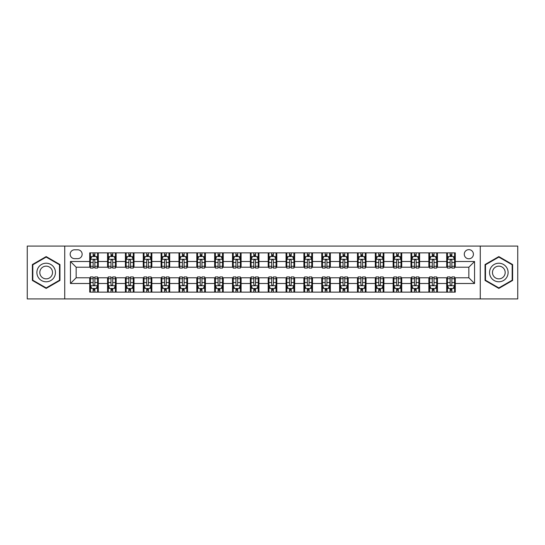 <?xml version="1.0" encoding="UTF-8"?>
<svg xmlns="http://www.w3.org/2000/svg" width="545" height="545" viewBox="0 0 545 545"><rect width="100%" height="100%" fill="white"/><g stroke="black" fill="none" stroke-linecap="round" stroke-linejoin="round"><path stroke-width="0.82" d="M468.843 249.651A4.571 4.571 0 0 0 464.272 254.222A4.571 4.571 0 0 0 468.843 258.793A4.571 4.571 0 0 0 473.414 254.222A4.571 4.571 0 0 0 468.843 249.651M480.268 298.919L517.75 298.919L517.75 246.081L480.268 246.081L480.268 298.919L64.732 298.919L64.732 246.081L27.25 246.081L27.25 298.919L64.732 298.919M74.583 258.65L77.731 258.65A4.428 4.428 0 0 0 82.152 254.222A4.428 4.428 0 0 0 77.731 249.794L74.583 249.794A4.428 4.428 0 0 0 70.162 254.222A4.428 4.428 0 0 0 74.583 258.65M480.268 246.081L64.732 246.081M89.721 283.495L70.448 283.495L70.448 261.505L89.721 261.505L89.721 267.214L76.157 267.214L76.157 277.786L89.721 277.786L89.721 292.134L455.279 292.134L455.279 277.786L468.843 277.786L468.843 267.214L455.279 267.214L455.279 261.505L474.552 261.505L474.552 283.495L455.279 283.495M455.279 261.505L455.279 252.866L89.721 252.866L89.721 261.505M446.709 252.866L446.709 267.214L447.425 267.214M450.136 267.214L451.853 267.214M454.564 267.214L455.279 267.214M446.709 267.214L436.715 267.214M428.861 252.866L428.861 267.214L429.576 267.214M432.287 267.214L434.004 267.214M428.861 267.214L418.867 267.214M411.012 252.866L411.012 267.214L411.727 267.214M414.438 267.214L416.148 267.214M411.012 267.214L401.018 267.214M393.163 252.866L393.163 267.214L393.878 267.214M396.59 267.214L398.3 267.214M393.163 267.214L383.169 267.214M375.314 252.866L375.314 267.214L376.03 267.214M378.741 267.214L380.451 267.214M375.314 267.214L365.314 267.214M357.466 252.866L357.466 267.214L358.174 267.214M360.892 267.214L362.602 267.214M357.466 267.214L347.465 267.214M339.617 252.866L339.617 267.214L340.325 267.214M343.043 267.214L344.753 267.214M339.617 267.214L329.616 267.214M321.761 252.866L321.761 267.214L322.477 267.214M325.188 267.214L326.905 267.214M321.761 267.214L311.767 267.214M303.912 252.866L303.912 267.214L304.628 267.214M307.339 267.214L309.056 267.214M303.912 267.214L293.918 267.214M286.064 252.866L286.064 267.214L286.779 267.214M289.49 267.214L291.207 267.214M286.064 267.214L276.07 267.214M268.215 252.866L268.215 267.214L268.93 267.214M271.642 267.214L273.358 267.214M268.215 267.214L258.221 267.214M250.366 252.866L250.366 267.214L251.082 267.214M253.793 267.214L255.51 267.214M250.366 267.214L240.372 267.214M232.517 252.866L232.517 267.214L233.233 267.214M235.944 267.214L237.661 267.214M232.517 267.214L222.523 267.214M214.669 252.866L214.669 267.214L215.384 267.214M218.095 267.214L219.812 267.214M214.669 267.214L204.675 267.214M196.82 252.866L196.82 267.214L197.535 267.214M200.247 267.214L201.957 267.214M196.82 267.214L186.826 267.214M178.971 252.866L178.971 267.214L179.686 267.214M182.398 267.214L184.108 267.214M178.971 267.214L168.97 267.214M161.122 252.866L161.122 267.214L161.831 267.214M164.549 267.214L166.259 267.214M161.122 267.214L151.122 267.214M143.274 252.866L143.274 267.214L143.982 267.214M146.7 267.214L148.41 267.214M143.274 267.214L133.273 267.214M125.418 252.866L125.418 267.214L126.133 267.214M128.852 267.214L130.562 267.214M125.418 267.214L115.424 267.214M107.569 252.866L107.569 267.214L108.285 267.214M110.996 267.214L112.713 267.214M107.569 267.214L97.575 267.214M89.721 267.214L90.436 267.214M93.147 267.214L94.864 267.214M89.721 277.786L90.436 277.786M93.147 277.786L94.864 277.786M97.575 277.786L98.291 277.786L98.291 292.134M108.285 277.786L98.291 277.786M110.996 277.786L112.713 277.786M115.424 277.786L116.139 277.786L116.139 292.134M126.133 277.786L116.139 277.786M128.852 277.786L130.562 277.786M133.273 277.786L133.988 277.786L133.988 292.134M143.982 277.786L133.988 277.786M146.7 277.786L148.41 277.786M151.122 277.786L151.837 277.786L151.837 292.134M161.831 277.786L151.837 277.786M164.549 277.786L166.259 277.786M168.97 277.786L169.686 277.786L169.686 292.134M179.686 277.786L169.686 277.786M182.398 277.786L184.108 277.786M186.826 277.786L187.534 277.786L187.534 292.134M197.535 277.786L187.534 277.786M200.247 277.786L201.957 277.786M204.675 277.786L205.383 277.786L205.383 292.134M215.384 277.786L205.383 277.786M218.095 277.786L219.812 277.786M222.523 277.786L223.239 277.786L223.239 292.134M233.233 277.786L223.239 277.786M235.944 277.786L237.661 277.786M240.372 277.786L241.088 277.786L241.088 292.134M251.082 277.786L241.088 277.786M253.793 277.786L255.51 277.786M258.221 277.786L258.936 277.786L258.936 292.134M268.93 277.786L258.936 277.786M271.642 277.786L273.358 277.786M276.07 277.786L276.785 277.786L276.785 292.134M286.779 277.786L276.785 277.786M289.49 277.786L291.207 277.786M293.918 277.786L294.634 277.786L294.634 292.134M304.628 277.786L294.634 277.786M307.339 277.786L309.056 277.786M311.767 277.786L312.483 277.786L312.483 292.134M322.477 277.786L312.483 277.786M325.188 277.786L326.905 277.786M329.616 277.786L330.331 277.786L330.331 292.134M340.325 277.786L330.331 277.786M343.043 277.786L344.753 277.786M347.465 277.786L348.18 277.786L348.18 292.134M358.174 277.786L348.18 277.786M360.892 277.786L362.602 277.786M365.314 277.786L366.029 277.786L366.029 292.134M376.03 277.786L366.029 277.786M378.741 277.786L380.451 277.786M383.169 277.786L383.878 277.786L383.878 292.134M393.878 277.786L383.878 277.786M396.59 277.786L398.3 277.786M401.018 277.786L401.726 277.786L401.726 292.134M411.727 277.786L401.726 277.786M414.438 277.786L416.148 277.786M418.867 277.786L419.582 277.786L419.582 292.134M429.576 277.786L419.582 277.786M432.287 277.786L434.004 277.786M436.715 277.786L437.431 277.786L437.431 292.134M447.425 277.786L437.431 277.786M450.136 277.786L451.853 277.786M454.564 277.786L455.279 277.786M98.291 252.866L98.291 267.214M89.721 256.436L90.436 256.436M93.147 256.436L94.864 256.436M97.575 256.436L98.291 256.436M89.721 288.564L90.436 288.564M93.147 288.564L94.864 288.564M97.575 288.564L98.291 288.564M107.569 277.786L107.569 292.134M116.139 252.866L116.139 267.214M107.569 256.436L108.285 256.436M110.996 256.436L112.713 256.436M115.424 256.436L116.139 256.436M107.569 288.564L108.285 288.564M110.996 288.564L112.713 288.564M115.424 288.564L116.139 288.564M125.418 277.786L125.418 292.134M125.418 288.564L126.133 288.564M128.852 288.564L130.562 288.564M133.273 288.564L133.988 288.564M133.988 252.866L133.988 267.214M125.418 256.436L126.133 256.436M128.852 256.436L130.562 256.436M133.273 256.436L133.988 256.436M143.274 277.786L143.274 292.134M143.274 288.564L143.982 288.564M146.7 288.564L148.41 288.564M151.122 288.564L151.837 288.564M151.837 252.866L151.837 267.214M143.274 256.436L143.982 256.436M146.7 256.436L148.41 256.436M151.122 256.436L151.837 256.436M161.122 277.786L161.122 292.134M161.122 288.564L161.831 288.564M164.549 288.564L166.259 288.564M168.97 288.564L169.686 288.564M169.686 252.866L169.686 267.214M161.122 256.436L161.831 256.436M164.549 256.436L166.259 256.436M168.97 256.436L169.686 256.436M178.971 277.786L178.971 292.134M178.971 288.564L179.686 288.564M182.398 288.564L184.108 288.564M186.826 288.564L187.534 288.564M187.534 252.866L187.534 267.214M178.971 256.436L179.686 256.436M182.398 256.436L184.108 256.436M186.826 256.436L187.534 256.436M196.82 277.786L196.82 292.134M196.82 288.564L197.535 288.564M200.247 288.564L201.957 288.564M204.675 288.564L205.383 288.564M205.383 252.866L205.383 267.214M196.82 256.436L197.535 256.436M200.247 256.436L201.957 256.436M204.675 256.436L205.383 256.436M214.669 277.786L214.669 292.134M214.669 288.564L215.384 288.564M218.095 288.564L219.812 288.564M222.523 288.564L223.239 288.564M223.239 252.866L223.239 267.214M214.669 256.436L215.384 256.436M218.095 256.436L219.812 256.436M222.523 256.436L223.239 256.436M232.517 277.786L232.517 292.134M232.517 288.564L233.233 288.564M235.944 288.564L237.661 288.564M240.372 288.564L241.088 288.564M241.088 252.866L241.088 267.214M232.517 256.436L233.233 256.436M235.944 256.436L237.661 256.436M240.372 256.436L241.088 256.436M250.366 277.786L250.366 292.134M250.366 288.564L251.082 288.564M253.793 288.564L255.51 288.564M258.221 288.564L258.936 288.564M258.936 252.866L258.936 267.214M250.366 256.436L251.082 256.436M253.793 256.436L255.51 256.436M258.221 256.436L258.936 256.436M268.215 277.786L268.215 292.134M268.215 288.564L268.93 288.564M271.642 288.564L273.358 288.564M276.07 288.564L276.785 288.564M276.785 252.866L276.785 267.214M268.215 256.436L268.93 256.436M271.642 256.436L273.358 256.436M276.07 256.436L276.785 256.436M286.064 277.786L286.064 292.134M286.064 288.564L286.779 288.564M289.49 288.564L291.207 288.564M293.918 288.564L294.634 288.564M294.634 252.866L294.634 267.214M286.064 256.436L286.779 256.436M289.49 256.436L291.207 256.436M293.918 256.436L294.634 256.436M303.912 277.786L303.912 292.134M303.912 288.564L304.628 288.564M307.339 288.564L309.056 288.564M311.767 288.564L312.483 288.564M312.483 252.866L312.483 267.214M303.912 256.436L304.628 256.436M307.339 256.436L309.056 256.436M311.767 256.436L312.483 256.436M321.761 277.786L321.761 292.134M321.761 288.564L322.477 288.564M325.188 288.564L326.905 288.564M329.616 288.564L330.331 288.564M330.331 252.866L330.331 267.214M321.761 256.436L322.477 256.436M325.188 256.436L326.905 256.436M329.616 256.436L330.331 256.436M339.617 277.786L339.617 292.134M339.617 288.564L340.325 288.564M343.043 288.564L344.753 288.564M347.465 288.564L348.18 288.564M348.18 252.866L348.18 267.214M339.617 256.436L340.325 256.436M343.043 256.436L344.753 256.436M347.465 256.436L348.18 256.436M357.466 277.786L357.466 292.134M357.466 288.564L358.174 288.564M360.892 288.564L362.602 288.564M365.314 288.564L366.029 288.564M366.029 252.866L366.029 267.214M357.466 256.436L358.174 256.436M360.892 256.436L362.602 256.436M365.314 256.436L366.029 256.436M375.314 277.786L375.314 292.134M375.314 288.564L376.03 288.564M378.741 288.564L380.451 288.564M383.169 288.564L383.878 288.564M383.878 252.866L383.878 267.214M375.314 256.436L376.03 256.436M378.741 256.436L380.451 256.436M383.169 256.436L383.878 256.436M393.163 277.786L393.163 292.134M393.163 288.564L393.878 288.564M396.59 288.564L398.3 288.564M401.018 288.564L401.726 288.564M401.726 252.866L401.726 267.214M393.163 256.436L393.878 256.436M396.59 256.436L398.3 256.436M401.018 256.436L401.726 256.436M411.012 277.786L411.012 292.134M411.012 288.564L411.727 288.564M414.438 288.564L416.148 288.564M418.867 288.564L419.582 288.564M419.582 252.866L419.582 267.214M411.012 256.436L411.727 256.436M414.438 256.436L416.148 256.436M418.867 256.436L419.582 256.436M428.861 277.786L428.861 292.134M428.861 288.564L429.576 288.564M432.287 288.564L434.004 288.564M436.715 288.564L437.431 288.564M437.431 252.866L437.431 267.214M428.861 256.436L429.576 256.436M432.287 256.436L434.004 256.436M436.715 256.436L437.431 256.436M446.709 277.786L446.709 292.134M446.709 288.564L447.425 288.564M450.136 288.564L451.853 288.564M454.564 288.564L455.279 288.564M446.709 256.436L447.425 256.436M450.136 256.436L451.853 256.436M454.564 256.436L455.279 256.436M76.157 267.214L70.448 261.505M76.157 277.786L70.448 283.495M474.552 261.505L468.843 267.214M474.552 283.495L468.843 277.786M46.168 288.414L59.95 280.457L59.95 264.543L46.168 256.586L32.393 264.543L32.393 280.457L46.168 288.414M512.607 264.543L498.832 256.586L485.05 264.543L485.05 280.457L498.832 288.414L512.607 280.457L512.607 264.543M94.864 254.719L93.147 254.719M97.575 266.28L94.864 266.28L94.864 268.072L97.575 268.072L97.575 259.366L96.152 256.504L91.867 256.504L90.436 259.366L90.436 268.072L93.147 268.072L93.147 266.28L90.436 266.28M90.436 259.366L90.436 252.866M97.575 259.366L97.575 252.866M93.147 256.504L93.147 252.866M94.864 252.866L94.864 256.504M94.864 266.28L94.864 260.435C94.292 259.331 93.72 259.331 93.147 260.435L93.147 266.28M93.147 290.281L94.864 290.281M90.436 278.72L93.147 278.72L93.147 276.928L90.436 276.928L90.436 285.635L91.867 288.496L96.152 288.496L97.575 285.635L97.575 276.928L94.864 276.928L94.864 278.72L97.575 278.72M97.575 285.635L97.575 292.134M90.436 285.635L90.436 292.134M94.864 288.496L94.864 292.134M93.147 292.134L93.147 288.496M93.147 278.72L93.147 284.565C93.72 285.669 94.292 285.669 94.864 284.565L94.864 278.72M112.713 254.719L110.996 254.719M115.424 266.28L112.713 266.28L112.713 268.072L115.424 268.072L115.424 259.366L114 256.504L109.715 256.504L108.285 259.366L108.285 268.072L110.996 268.072L110.996 266.28L108.285 266.28M108.285 259.366L108.285 252.866M115.424 259.366L115.424 252.866M110.996 256.504L110.996 252.866M112.713 252.866L112.713 256.504M112.713 266.28L112.713 260.435C112.141 259.331 111.568 259.331 110.996 260.435L110.996 266.28M130.562 254.719L128.852 254.719M133.273 266.28L130.562 266.28L130.562 268.072L133.273 268.072L133.273 259.366L131.849 256.504L127.564 256.504L126.133 259.366L126.133 268.072L128.852 268.072L128.852 266.28L126.133 266.28M126.133 259.366L126.133 252.866M133.273 259.366L133.273 252.866M128.852 256.504L128.852 252.866M130.562 252.866L130.562 256.504M130.562 266.28L130.562 260.435C129.989 259.331 129.417 259.331 128.852 260.435L128.852 266.28M148.41 254.719L146.7 254.719M151.122 266.28L148.41 266.28L148.41 268.072L151.122 268.072L151.122 259.366L149.698 256.504L145.413 256.504L143.982 259.366L143.982 268.072L146.7 268.072L146.7 266.28L143.982 266.28M143.982 259.366L143.982 252.866M151.122 259.366L151.122 252.866M146.7 256.504L146.7 252.866M148.41 252.866L148.41 256.504M148.41 266.28L148.41 260.435C147.838 259.331 147.273 259.331 146.7 260.435L146.7 266.28M110.996 290.281L112.713 290.281M108.285 278.72L110.996 278.72L110.996 276.928L108.285 276.928L108.285 285.635L109.715 288.496L114 288.496L115.424 285.635L115.424 276.928L112.713 276.928L112.713 278.72L115.424 278.72M115.424 285.635L115.424 292.134M108.285 285.635L108.285 292.134M112.713 288.496L112.713 292.134M110.996 292.134L110.996 288.496M110.996 278.72L110.996 284.565C111.568 285.669 112.141 285.669 112.713 284.565L112.713 278.72M128.852 290.281L130.562 290.281M126.133 278.72L128.852 278.72L128.852 276.928L126.133 276.928L126.133 285.635L127.564 288.496L131.849 288.496L133.273 285.635L133.273 276.928L130.562 276.928L130.562 278.72L133.273 278.72M133.273 285.635L133.273 292.134M126.133 285.635L126.133 292.134M130.562 288.496L130.562 292.134M128.852 292.134L128.852 288.496M128.852 278.72L128.852 284.565C129.417 285.669 129.989 285.669 130.562 284.565L130.562 278.72M146.7 290.281L148.41 290.281M143.982 278.72L146.7 278.72L146.7 276.928L143.982 276.928L143.982 285.635L145.413 288.496L149.698 288.496L151.122 285.635L151.122 276.928L148.41 276.928L148.41 278.72L151.122 278.72M151.122 285.635L151.122 292.134M143.982 285.635L143.982 292.134M148.41 288.496L148.41 292.134M146.7 292.134L146.7 288.496M146.7 278.72L146.7 284.565C147.266 285.669 147.838 285.669 148.41 284.565L148.41 278.72M166.259 254.719L164.549 254.719M168.97 266.28L166.259 266.28L166.259 268.072L168.97 268.072L168.97 259.366L167.547 256.504L163.262 256.504L161.831 259.366L161.831 268.072L164.549 268.072L164.549 266.28L161.831 266.28M161.831 259.366L161.831 252.866M168.97 259.366L168.97 252.866M164.549 256.504L164.549 252.866M166.259 252.866L166.259 256.504M166.259 266.28L166.259 260.435C165.694 259.331 165.121 259.331 164.549 260.435L164.549 266.28M164.549 290.281L166.259 290.281M161.831 278.72L164.549 278.72L164.549 276.928L161.831 276.928L161.831 285.635L163.262 288.496L167.547 288.496L168.97 285.635L168.97 276.928L166.259 276.928L166.259 278.72L168.97 278.72M168.97 285.635L168.97 292.134M161.831 285.635L161.831 292.134M166.259 288.496L166.259 292.134M164.549 292.134L164.549 288.496M164.549 278.72L164.549 284.565C165.115 285.669 165.687 285.669 166.259 284.565L166.259 278.72M54.207 267.861A9.279 9.279 0 0 0 41.529 264.461A9.279 9.279 0 0 0 38.13 277.139A9.279 9.279 0 0 0 50.814 280.539A9.279 9.279 0 0 0 54.207 267.861M51.673 269.325A6.356 6.356 0 0 0 42.994 266.995A6.356 6.356 0 0 0 40.671 275.675A6.356 6.356 0 0 0 49.35 278.005A6.356 6.356 0 0 0 51.673 269.325M46.168 287.917L32.816 280.212L32.816 264.788L46.168 257.083L59.521 264.788L59.521 280.212L46.168 287.917M498.832 281.779A9.279 9.279 0 0 0 508.11 272.5A9.279 9.279 0 0 0 498.832 263.221A9.279 9.279 0 0 0 489.546 272.5A9.279 9.279 0 0 0 498.832 281.779M498.832 278.856A6.356 6.356 0 0 0 505.181 272.5A6.356 6.356 0 0 0 498.832 266.144A6.356 6.356 0 0 0 492.476 272.5A6.356 6.356 0 0 0 498.832 278.856M485.479 264.788L498.832 257.083L512.184 264.788L512.184 280.212L498.832 287.917L485.479 280.212L485.479 264.788M184.108 254.719L182.398 254.719M186.826 266.28L184.108 266.28L184.108 268.072L186.826 268.072L186.826 259.366L185.395 256.504L181.11 256.504L179.686 259.366L179.686 268.072L182.398 268.072L182.398 266.28L179.686 266.28M179.686 259.366L179.686 252.866M186.826 259.366L186.826 252.866M182.398 256.504L182.398 252.866M184.108 252.866L184.108 256.504M184.108 266.28L184.108 260.435C183.542 259.331 182.97 259.331 182.398 260.435L182.398 266.28M201.957 254.719L200.247 254.719M204.675 266.28L201.957 266.28L201.957 268.072L204.675 268.072L204.675 259.366L203.244 256.504L198.959 256.504L197.535 259.366L197.535 268.072L200.247 268.072L200.247 266.28L197.535 266.28M197.535 259.366L197.535 252.866M204.675 259.366L204.675 252.866M200.247 256.504L200.247 252.866M201.957 252.866L201.957 256.504M201.957 266.28L201.957 260.435C201.391 259.331 200.819 259.331 200.247 260.435L200.247 266.28M219.812 254.719L218.095 254.719M222.523 266.28L219.812 266.28L219.812 268.072L222.523 268.072L222.523 259.366L221.093 256.504L216.808 256.504L215.384 259.366L215.384 268.072L218.095 268.072L218.095 266.28L215.384 266.28M215.384 259.366L215.384 252.866M222.523 259.366L222.523 252.866M218.095 256.504L218.095 252.866M219.812 252.866L219.812 256.504M219.812 266.28L219.812 260.435C219.24 259.331 218.668 259.331 218.095 260.435L218.095 266.28M237.661 254.719L235.944 254.719M240.372 266.28L237.661 266.28L237.661 268.072L240.372 268.072L240.372 259.366L238.942 256.504L234.657 256.504L233.233 259.366L233.233 268.072L235.944 268.072L235.944 266.28L233.233 266.28M233.233 259.366L233.233 252.866M240.372 259.366L240.372 252.866M235.944 256.504L235.944 252.866M237.661 252.866L237.661 256.504M237.661 266.28L237.661 260.435C237.089 259.331 236.516 259.331 235.944 260.435L235.944 266.28M255.51 254.719L253.793 254.719M258.221 266.28L255.51 266.28L255.51 268.072L258.221 268.072L258.221 259.366L256.79 256.504L252.512 256.504L251.082 259.366L251.082 268.072L253.793 268.072L253.793 266.28L251.082 266.28M251.082 259.366L251.082 252.866M258.221 259.366L258.221 252.866M253.793 256.504L253.793 252.866M255.51 252.866L255.51 256.504M255.51 266.28L255.51 260.435C254.937 259.331 254.365 259.331 253.793 260.435L253.793 266.28M182.398 290.281L184.108 290.281M179.686 278.72L182.398 278.72L182.398 276.928L179.686 276.928L179.686 285.635L181.11 288.496L185.395 288.496L186.826 285.635L186.826 276.928L184.108 276.928L184.108 278.72L186.826 278.72M186.826 285.635L186.826 292.134M179.686 285.635L179.686 292.134M184.108 288.496L184.108 292.134M182.398 292.134L182.398 288.496M182.398 278.72L182.398 284.565C182.97 285.669 183.536 285.669 184.108 284.565L184.108 278.72M200.247 290.281L201.957 290.281M197.535 278.72L200.247 278.72L200.247 276.928L197.535 276.928L197.535 285.635L198.959 288.496L203.244 288.496L204.675 285.635L204.675 276.928L201.957 276.928L201.957 278.72L204.675 278.72M204.675 285.635L204.675 292.134M197.535 285.635L197.535 292.134M201.957 288.496L201.957 292.134M200.247 292.134L200.247 288.496M200.247 278.72L200.247 284.565C200.819 285.669 201.384 285.669 201.957 284.565L201.957 278.72M218.095 290.281L219.812 290.281M215.384 278.72L218.095 278.72L218.095 276.928L215.384 276.928L215.384 285.635L216.808 288.496L221.093 288.496L222.523 285.635L222.523 276.928L219.812 276.928L219.812 278.72L222.523 278.72M222.523 285.635L222.523 292.134M215.384 285.635L215.384 292.134M219.812 288.496L219.812 292.134M218.095 292.134L218.095 288.496M218.095 278.72L218.095 284.565C218.668 285.669 219.24 285.669 219.812 284.565L219.812 278.72M235.944 290.281L237.661 290.281M233.233 278.72L235.944 278.72L235.944 276.928L233.233 276.928L233.233 285.635L234.657 288.496L238.942 288.496L240.372 285.635L240.372 276.928L237.661 276.928L237.661 278.72L240.372 278.72M240.372 285.635L240.372 292.134M233.233 285.635L233.233 292.134M237.661 288.496L237.661 292.134M235.944 292.134L235.944 288.496M235.944 278.72L235.944 284.565C236.516 285.669 237.089 285.669 237.661 284.565L237.661 278.72M253.793 290.281L255.51 290.281M251.082 278.72L253.793 278.72L253.793 276.928L251.082 276.928L251.082 285.635L252.512 288.496L256.79 288.496L258.221 285.635L258.221 276.928L255.51 276.928L255.51 278.72L258.221 278.72M258.221 285.635L258.221 292.134M251.082 285.635L251.082 292.134M255.51 288.496L255.51 292.134M253.793 292.134L253.793 288.496M253.793 278.72L253.793 284.565C254.365 285.669 254.937 285.669 255.51 284.565L255.51 278.72M273.358 254.719L271.642 254.719M276.07 266.28L273.358 266.28L273.358 268.072L276.07 268.072L276.07 259.366L274.639 256.504L270.361 256.504L268.93 259.366L268.93 268.072L271.642 268.072L271.642 266.28L268.93 266.28M268.93 259.366L268.93 252.866M276.07 259.366L276.07 252.866M271.642 256.504L271.642 252.866M273.358 252.866L273.358 256.504M273.358 266.28L273.358 260.435C272.786 259.331 272.214 259.331 271.642 260.435L271.642 266.28M271.642 290.281L273.358 290.281M268.93 278.72L271.642 278.72L271.642 276.928L268.93 276.928L268.93 285.635L270.361 288.496L274.639 288.496L276.07 285.635L276.07 276.928L273.358 276.928L273.358 278.72L276.07 278.72M276.07 285.635L276.07 292.134M268.93 285.635L268.93 292.134M273.358 288.496L273.358 292.134M271.642 292.134L271.642 288.496M271.642 278.72L271.642 284.565C272.214 285.669 272.786 285.669 273.358 284.565L273.358 278.72M291.207 254.719L289.49 254.719M293.918 266.28L291.207 266.28L291.207 268.072L293.918 268.072L293.918 259.366L292.488 256.504L288.21 256.504L286.779 259.366L286.779 268.072L289.49 268.072L289.49 266.28L286.779 266.28M286.779 259.366L286.779 252.866M293.918 259.366L293.918 252.866M289.49 256.504L289.49 252.866M291.207 252.866L291.207 256.504M291.207 266.28L291.207 260.435C290.635 259.331 290.063 259.331 289.49 260.435L289.49 266.28M289.49 290.281L291.207 290.281M286.779 278.72L289.49 278.72L289.49 276.928L286.779 276.928L286.779 285.635L288.21 288.496L292.488 288.496L293.918 285.635L293.918 276.928L291.207 276.928L291.207 278.72L293.918 278.72M293.918 285.635L293.918 292.134M286.779 285.635L286.779 292.134M291.207 288.496L291.207 292.134M289.49 292.134L289.49 288.496M289.49 278.72L289.49 284.565C290.063 285.669 290.635 285.669 291.207 284.565L291.207 278.72M309.056 254.719L307.339 254.719M311.767 266.28L309.056 266.28L309.056 268.072L311.767 268.072L311.767 259.366L310.343 256.504L306.058 256.504L304.628 259.366L304.628 268.072L307.339 268.072L307.339 266.28L304.628 266.28M304.628 259.366L304.628 252.866M311.767 259.366L311.767 252.866M307.339 256.504L307.339 252.866M309.056 252.866L309.056 256.504M309.056 266.28L309.056 260.435C308.484 259.331 307.911 259.331 307.339 260.435L307.339 266.28M307.339 290.281L309.056 290.281M304.628 278.72L307.339 278.72L307.339 276.928L304.628 276.928L304.628 285.635L306.058 288.496L310.343 288.496L311.767 285.635L311.767 276.928L309.056 276.928L309.056 278.72L311.767 278.72M311.767 285.635L311.767 292.134M304.628 285.635L304.628 292.134M309.056 288.496L309.056 292.134M307.339 292.134L307.339 288.496M307.339 278.72L307.339 284.565C307.911 285.669 308.484 285.669 309.056 284.565L309.056 278.72M326.905 254.719L325.188 254.719M329.616 266.28L326.905 266.28L326.905 268.072L329.616 268.072L329.616 259.366L328.192 256.504L323.907 256.504L322.477 259.366L322.477 268.072L325.188 268.072L325.188 266.28L322.477 266.28M322.477 259.366L322.477 252.866M329.616 259.366L329.616 252.866M325.188 256.504L325.188 252.866M326.905 252.866L326.905 256.504M326.905 266.28L326.905 260.435C326.332 259.331 325.76 259.331 325.188 260.435L325.188 266.28M325.188 290.281L326.905 290.281M322.477 278.72L325.188 278.72L325.188 276.928L322.477 276.928L322.477 285.635L323.907 288.496L328.192 288.496L329.616 285.635L329.616 276.928L326.905 276.928L326.905 278.72L329.616 278.72M329.616 285.635L329.616 292.134M322.477 285.635L322.477 292.134M326.905 288.496L326.905 292.134M325.188 292.134L325.188 288.496M325.188 278.72L325.188 284.565C325.76 285.669 326.332 285.669 326.905 284.565L326.905 278.72M344.753 254.719L343.043 254.719M347.465 266.28L344.753 266.28L344.753 268.072L347.465 268.072L347.465 259.366L346.041 256.504L341.756 256.504L340.325 259.366L340.325 268.072L343.043 268.072L343.043 266.28L340.325 266.28M340.325 259.366L340.325 252.866M347.465 259.366L347.465 252.866M343.043 256.504L343.043 252.866M344.753 252.866L344.753 256.504M344.753 266.28L344.753 260.435C344.181 259.331 343.616 259.331 343.043 260.435L343.043 266.28M343.043 290.281L344.753 290.281M340.325 278.72L343.043 278.72L343.043 276.928L340.325 276.928L340.325 285.635L341.756 288.496L346.041 288.496L347.465 285.635L347.465 276.928L344.753 276.928L344.753 278.72L347.465 278.72M347.465 285.635L347.465 292.134M340.325 285.635L340.325 292.134M344.753 288.496L344.753 292.134M343.043 292.134L343.043 288.496M343.043 278.72L343.043 284.565C343.609 285.669 344.181 285.669 344.753 284.565L344.753 278.72M362.602 254.719L360.892 254.719M365.314 266.28L362.602 266.28L362.602 268.072L365.314 268.072L365.314 259.366L363.89 256.504L359.605 256.504L358.174 259.366L358.174 268.072L360.892 268.072L360.892 266.28L358.174 266.28M358.174 259.366L358.174 252.866M365.314 259.366L365.314 252.866M360.892 256.504L360.892 252.866M362.602 252.866L362.602 256.504M362.602 266.28L362.602 260.435C362.03 259.331 361.464 259.331 360.892 260.435L360.892 266.28M360.892 290.281L362.602 290.281M358.174 278.72L360.892 278.72L360.892 276.928L358.174 276.928L358.174 285.635L359.605 288.496L363.89 288.496L365.314 285.635L365.314 276.928L362.602 276.928L362.602 278.72L365.314 278.72M365.314 285.635L365.314 292.134M358.174 285.635L358.174 292.134M362.602 288.496L362.602 292.134M360.892 292.134L360.892 288.496M360.892 278.72L360.892 284.565C361.458 285.669 362.03 285.669 362.602 284.565L362.602 278.72M380.451 254.719L378.741 254.719M383.169 266.28L380.451 266.28L380.451 268.072L383.169 268.072L383.169 259.366L381.738 256.504L377.453 256.504L376.03 259.366L376.03 268.072L378.741 268.072L378.741 266.28L376.03 266.28M376.03 259.366L376.03 252.866M383.169 259.366L383.169 252.866M378.741 256.504L378.741 252.866M380.451 252.866L380.451 256.504M380.451 266.28L380.451 260.435C379.885 259.331 379.313 259.331 378.741 260.435L378.741 266.28M398.3 254.719L396.59 254.719M401.018 266.28L398.3 266.28L398.3 268.072L401.018 268.072L401.018 259.366L399.587 256.504L395.302 256.504L393.878 259.366L393.878 268.072L396.59 268.072L396.59 266.28L393.878 266.28M393.878 259.366L393.878 252.866M401.018 259.366L401.018 252.866M396.59 256.504L396.59 252.866M398.3 252.866L398.3 256.504M398.3 266.28L398.3 260.435C397.734 259.331 397.162 259.331 396.59 260.435L396.59 266.28M416.148 254.719L414.438 254.719M418.867 266.28L416.148 266.28L416.148 268.072L418.867 268.072L418.867 259.366L417.436 256.504L413.151 256.504L411.727 259.366L411.727 268.072L414.438 268.072L414.438 266.28L411.727 266.28M411.727 259.366L411.727 252.866M418.867 259.366L418.867 252.866M414.438 256.504L414.438 252.866M416.148 252.866L416.148 256.504M416.148 266.28L416.148 260.435C415.583 259.331 415.011 259.331 414.438 260.435L414.438 266.28M434.004 254.719L432.287 254.719M436.715 266.28L434.004 266.28L434.004 268.072L436.715 268.072L436.715 259.366L435.285 256.504L431 256.504L429.576 259.366L429.576 268.072L432.287 268.072L432.287 266.28L429.576 266.28M429.576 259.366L429.576 252.866M436.715 259.366L436.715 252.866M432.287 256.504L432.287 252.866M434.004 252.866L434.004 256.504M434.004 266.28L434.004 260.435C433.432 259.331 432.859 259.331 432.287 260.435L432.287 266.28M451.853 254.719L450.136 254.719M454.564 266.28L451.853 266.28L451.853 268.072L454.564 268.072L454.564 259.366L453.133 256.504L448.848 256.504L447.425 259.366L447.425 268.072L450.136 268.072L450.136 266.28L447.425 266.28M447.425 259.366L447.425 252.866M454.564 259.366L454.564 252.866M450.136 256.504L450.136 252.866M451.853 252.866L451.853 256.504M451.853 266.28L451.853 260.435C451.28 259.331 450.708 259.331 450.136 260.435L450.136 266.28M378.741 290.281L380.451 290.281M376.03 278.72L378.741 278.72L378.741 276.928L376.03 276.928L376.03 285.635L377.453 288.496L381.738 288.496L383.169 285.635L383.169 276.928L380.451 276.928L380.451 278.72L383.169 278.72M383.169 285.635L383.169 292.134M376.03 285.635L376.03 292.134M380.451 288.496L380.451 292.134M378.741 292.134L378.741 288.496M378.741 278.72L378.741 284.565C379.306 285.669 379.879 285.669 380.451 284.565L380.451 278.72M396.59 290.281L398.3 290.281M393.878 278.72L396.59 278.72L396.59 276.928L393.878 276.928L393.878 285.635L395.302 288.496L399.587 288.496L401.018 285.635L401.018 276.928L398.3 276.928L398.3 278.72L401.018 278.72M401.018 285.635L401.018 292.134M393.878 285.635L393.878 292.134M398.3 288.496L398.3 292.134M396.59 292.134L396.59 288.496M396.59 278.72L396.59 284.565C397.162 285.669 397.727 285.669 398.3 284.565L398.3 278.72M414.438 290.281L416.148 290.281M411.727 278.72L414.438 278.72L414.438 276.928L411.727 276.928L411.727 285.635L413.151 288.496L417.436 288.496L418.867 285.635L418.867 276.928L416.148 276.928L416.148 278.72L418.867 278.72M418.867 285.635L418.867 292.134M411.727 285.635L411.727 292.134M416.148 288.496L416.148 292.134M414.438 292.134L414.438 288.496M414.438 278.72L414.438 284.565C415.011 285.669 415.583 285.669 416.148 284.565L416.148 278.72M432.287 290.281L434.004 290.281M429.576 278.72L432.287 278.72L432.287 276.928L429.576 276.928L429.576 285.635L431 288.496L435.285 288.496L436.715 285.635L436.715 276.928L434.004 276.928L434.004 278.72L436.715 278.72M436.715 285.635L436.715 292.134M429.576 285.635L429.576 292.134M434.004 288.496L434.004 292.134M432.287 292.134L432.287 288.496M432.287 278.72L432.287 284.565C432.859 285.669 433.432 285.669 434.004 284.565L434.004 278.72M450.136 290.281L451.853 290.281M447.425 278.72L450.136 278.72L450.136 276.928L447.425 276.928L447.425 285.635L448.848 288.496L453.133 288.496L454.564 285.635L454.564 276.928L451.853 276.928L451.853 278.72L454.564 278.72M454.564 285.635L454.564 292.134M447.425 285.635L447.425 292.134M451.853 288.496L451.853 292.134M450.136 292.134L450.136 288.496M450.136 278.72L450.136 284.565C450.708 285.669 451.28 285.669 451.853 284.565L451.853 278.72M107.569 283.495L98.291 283.495M107.569 261.505L98.291 261.505M125.418 261.505L116.139 261.505M125.418 283.495L116.139 283.495M143.274 261.505L133.988 261.505M143.274 283.495L133.988 283.495M161.122 261.505L151.837 261.505M161.122 283.495L151.837 283.495M178.971 261.505L169.686 261.505M178.971 283.495L169.686 283.495M196.82 261.505L187.534 261.505M196.82 283.495L187.534 283.495M214.669 261.505L205.383 261.505M214.669 283.495L205.383 283.495M232.517 261.505L223.239 261.505M232.517 283.495L223.239 283.495M250.366 261.505L241.088 261.505M250.366 283.495L241.088 283.495M268.215 261.505L258.936 261.505M268.215 283.495L258.936 283.495M286.064 261.505L276.785 261.505M286.064 283.495L276.785 283.495M303.912 261.505L294.634 261.505M303.912 283.495L294.634 283.495M321.761 261.505L312.483 261.505M321.761 283.495L312.483 283.495M339.617 261.505L330.331 261.505M339.617 283.495L330.331 283.495M357.466 261.505L348.18 261.505M357.466 283.495L348.18 283.495M375.314 261.505L366.029 261.505M375.314 283.495L366.029 283.495M393.163 261.505L383.878 261.505M393.163 283.495L383.878 283.495M411.012 261.505L401.726 261.505M411.012 283.495L401.726 283.495M428.861 261.505L419.582 261.505M428.861 283.495L419.582 283.495M446.709 261.505L437.431 261.505M446.709 283.495L437.431 283.495M97.541 259.291L90.47 259.291M90.436 256.681L91.778 256.681M96.233 256.681L97.575 256.681M93.147 262.458L90.436 262.458M97.575 262.458L94.864 262.458M94.864 255.632L93.147 255.632M90.47 285.709L97.541 285.709M97.575 288.319L96.233 288.319M91.778 288.319L90.436 288.319M94.864 282.542L97.575 282.542M90.436 282.542L93.147 282.542M93.147 289.368L94.864 289.368M115.39 259.291L108.319 259.291M108.285 256.681L109.627 256.681M114.082 256.681L115.424 256.681M110.996 262.458L108.285 262.458M115.424 262.458L112.713 262.458M112.713 255.632L110.996 255.632M133.239 259.291L126.174 259.291M126.133 256.681L127.476 256.681M131.931 256.681L133.273 256.681M128.852 262.458L126.133 262.458M133.273 262.458L130.562 262.458M130.562 255.632L128.852 255.632M151.088 259.291L144.023 259.291M143.982 256.681L145.324 256.681M149.78 256.681L151.122 256.681M146.7 262.458L143.982 262.458M151.122 262.458L148.41 262.458M148.41 255.632L146.7 255.632M108.319 285.709L115.39 285.709M115.424 288.319L114.082 288.319M109.627 288.319L108.285 288.319M112.713 282.542L115.424 282.542M108.285 282.542L110.996 282.542M110.996 289.368L112.713 289.368M126.174 285.709L133.239 285.709M133.273 288.319L131.931 288.319M127.476 288.319L126.133 288.319M130.562 282.542L133.273 282.542M126.133 282.542L128.852 282.542M128.852 289.368L130.562 289.368M144.023 285.709L151.088 285.709M151.122 288.319L149.78 288.319M145.324 288.319L143.982 288.319M148.41 282.542L151.122 282.542M143.982 282.542L146.7 282.542M146.7 289.368L148.41 289.368M168.936 259.291L161.872 259.291M161.831 256.681L163.173 256.681M167.628 256.681L168.97 256.681M164.549 262.458L161.831 262.458M168.97 262.458L166.259 262.458M166.259 255.632L164.549 255.632M161.872 285.709L168.936 285.709M168.97 288.319L167.628 288.319M163.173 288.319L161.831 288.319M166.259 282.542L168.97 282.542M161.831 282.542L164.549 282.542M164.549 289.368L166.259 289.368M186.785 259.291L179.721 259.291M179.686 256.681L181.029 256.681M185.484 256.681L186.826 256.681M182.398 262.458L179.686 262.458M186.826 262.458L184.108 262.458M184.108 255.632L182.398 255.632M204.634 259.291L197.569 259.291M197.535 256.681L198.877 256.681M203.333 256.681L204.675 256.681M200.247 262.458L197.535 262.458M204.675 262.458L201.957 262.458M201.957 255.632L200.247 255.632M222.489 259.291L215.418 259.291M215.384 256.681L216.726 256.681M221.181 256.681L222.523 256.681M218.095 262.458L215.384 262.458M222.523 262.458L219.812 262.458M219.812 255.632L218.095 255.632M240.338 259.291L233.267 259.291M233.233 256.681L234.575 256.681M239.03 256.681L240.372 256.681M235.944 262.458L233.233 262.458M240.372 262.458L237.661 262.458M237.661 255.632L235.944 255.632M258.187 259.291L251.116 259.291M251.082 256.681L252.424 256.681M256.879 256.681L258.221 256.681M253.793 262.458L251.082 262.458M258.221 262.458L255.51 262.458M255.51 255.632L253.793 255.632M179.721 285.709L186.785 285.709M186.826 288.319L185.484 288.319M181.029 288.319L179.686 288.319M184.108 282.542L186.826 282.542M179.686 282.542L182.398 282.542M182.398 289.368L184.108 289.368M197.569 285.709L204.634 285.709M204.675 288.319L203.333 288.319M198.877 288.319L197.535 288.319M201.957 282.542L204.675 282.542M197.535 282.542L200.247 282.542M200.247 289.368L201.957 289.368M215.418 285.709L222.489 285.709M222.523 288.319L221.181 288.319M216.726 288.319L215.384 288.319M219.812 282.542L222.523 282.542M215.384 282.542L218.095 282.542M218.095 289.368L219.812 289.368M233.267 285.709L240.338 285.709M240.372 288.319L239.03 288.319M234.575 288.319L233.233 288.319M237.661 282.542L240.372 282.542M233.233 282.542L235.944 282.542M235.944 289.368L237.661 289.368M251.116 285.709L258.187 285.709M258.221 288.319L256.879 288.319M252.424 288.319L251.082 288.319M255.51 282.542L258.221 282.542M251.082 282.542L253.793 282.542M253.793 289.368L255.51 289.368M276.036 259.291L268.964 259.291M268.93 256.681L270.272 256.681M274.728 256.681L276.07 256.681M271.642 262.458L268.93 262.458M276.07 262.458L273.358 262.458M273.358 255.632L271.642 255.632M268.964 285.709L276.036 285.709M276.07 288.319L274.728 288.319M270.272 288.319L268.93 288.319M273.358 282.542L276.07 282.542M268.93 282.542L271.642 282.542M271.642 289.368L273.358 289.368M293.884 259.291L286.813 259.291M286.779 256.681L288.121 256.681M292.576 256.681L293.918 256.681M289.49 262.458L286.779 262.458M293.918 262.458L291.207 262.458M291.207 255.632L289.49 255.632M286.813 285.709L293.884 285.709M293.918 288.319L292.576 288.319M288.121 288.319L286.779 288.319M291.207 282.542L293.918 282.542M286.779 282.542L289.49 282.542M289.49 289.368L291.207 289.368M311.733 259.291L304.662 259.291M304.628 256.681L305.97 256.681M310.425 256.681L311.767 256.681M307.339 262.458L304.628 262.458M311.767 262.458L309.056 262.458M309.056 255.632L307.339 255.632M304.662 285.709L311.733 285.709M311.767 288.319L310.425 288.319M305.97 288.319L304.628 288.319M309.056 282.542L311.767 282.542M304.628 282.542L307.339 282.542M307.339 289.368L309.056 289.368M329.582 259.291L322.511 259.291M322.477 256.681L323.819 256.681M328.274 256.681L329.616 256.681M325.188 262.458L322.477 262.458M329.616 262.458L326.905 262.458M326.905 255.632L325.188 255.632M322.511 285.709L329.582 285.709M329.616 288.319L328.274 288.319M323.819 288.319L322.477 288.319M326.905 282.542L329.616 282.542M322.477 282.542L325.188 282.542M325.188 289.368L326.905 289.368M347.431 259.291L340.366 259.291M340.325 256.681L341.667 256.681M346.123 256.681L347.465 256.681M343.043 262.458L340.325 262.458M347.465 262.458L344.753 262.458M344.753 255.632L343.043 255.632M340.366 285.709L347.431 285.709M347.465 288.319L346.123 288.319M341.667 288.319L340.325 288.319M344.753 282.542L347.465 282.542M340.325 282.542L343.043 282.542M343.043 289.368L344.753 289.368M365.279 259.291L358.215 259.291M358.174 256.681L359.516 256.681M363.971 256.681L365.314 256.681M360.892 262.458L358.174 262.458M365.314 262.458L362.602 262.458M362.602 255.632L360.892 255.632M358.215 285.709L365.279 285.709M365.314 288.319L363.971 288.319M359.516 288.319L358.174 288.319M362.602 282.542L365.314 282.542M358.174 282.542L360.892 282.542M360.892 289.368L362.602 289.368M383.128 259.291L376.064 259.291M376.03 256.681L377.372 256.681M381.827 256.681L383.169 256.681M378.741 262.458L376.03 262.458M383.169 262.458L380.451 262.458M380.451 255.632L378.741 255.632M400.977 259.291L393.912 259.291M393.878 256.681L395.22 256.681M399.676 256.681L401.018 256.681M396.59 262.458L393.878 262.458M401.018 262.458L398.3 262.458M398.3 255.632L396.59 255.632M418.826 259.291L411.761 259.291M411.727 256.681L413.069 256.681M417.524 256.681L418.867 256.681M414.438 262.458L411.727 262.458M418.867 262.458L416.148 262.458M416.148 255.632L414.438 255.632M436.681 259.291L429.61 259.291M429.576 256.681L430.918 256.681M435.373 256.681L436.715 256.681M432.287 262.458L429.576 262.458M436.715 262.458L434.004 262.458M434.004 255.632L432.287 255.632M454.53 259.291L447.459 259.291M447.425 256.681L448.767 256.681M453.222 256.681L454.564 256.681M450.136 262.458L447.425 262.458M454.564 262.458L451.853 262.458M451.853 255.632L450.136 255.632M376.064 285.709L383.128 285.709M383.169 288.319L381.827 288.319M377.372 288.319L376.03 288.319M380.451 282.542L383.169 282.542M376.03 282.542L378.741 282.542M378.741 289.368L380.451 289.368M393.912 285.709L400.977 285.709M401.018 288.319L399.676 288.319M395.22 288.319L393.878 288.319M398.3 282.542L401.018 282.542M393.878 282.542L396.59 282.542M396.59 289.368L398.3 289.368M411.761 285.709L418.826 285.709M418.867 288.319L417.524 288.319M413.069 288.319L411.727 288.319M416.148 282.542L418.867 282.542M411.727 282.542L414.438 282.542M414.438 289.368L416.148 289.368M429.61 285.709L436.681 285.709M436.715 288.319L435.373 288.319M430.918 288.319L429.576 288.319M434.004 282.542L436.715 282.542M429.576 282.542L432.287 282.542M432.287 289.368L434.004 289.368M447.459 285.709L454.53 285.709M454.564 288.319L453.222 288.319M448.767 288.319L447.425 288.319M451.853 282.542L454.564 282.542M447.425 282.542L450.136 282.542M450.136 289.368L451.853 289.368"/></g></svg>
